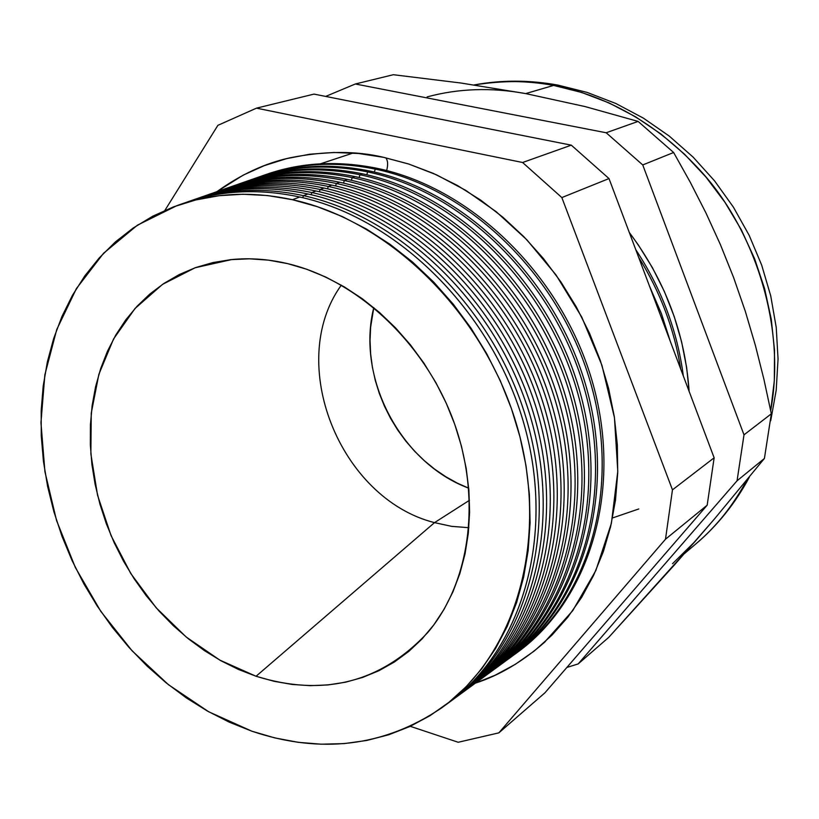 <?xml version="1.0" encoding="UTF-8"?>
<svg xmlns="http://www.w3.org/2000/svg" width="819" height="819" viewBox="0 0 819 819"><rect width="100%" height="100%" fill="white"/><g stroke="black" fill="none" stroke-linecap="round" stroke-linejoin="round"><path stroke-width="1.23" d="M216.943 191.636C240.755 174.56 264.916 163.329 289.404 157.944C324.447 150.86 355.845 150.655 383.599 157.33L408.558 163.964L433.271 173.372L457.452 185.493L480.825 200.215L503.122 217.414L524.058 236.906L543.386 258.476L560.872 281.9L576.31 306.91L589.506 333.2L600.307 360.473L608.599 388.39L614.301 416.656L617.342 444.912L617.731 472.839L615.489 500.133L610.657 526.484L603.347 551.617L593.652 575.276L581.736 597.225L567.762 617.26L551.893 635.216L534.357 650.931L515.346 664.301L495.075 675.245L475.378 683.148C499.088 675.491 522.031 661.957 544.215 642.557L572.747 610.646L595.853 570.495L611.384 523.321L617.782 471.375L614.455 417.659L601.945 365.315L581.766 317.096L555.999 274.918L526.812 239.752L496.201 211.712L465.683 190.325L436.363 174.754L408.886 164.076L383.599 157.33L358.661 153.501L334.029 152.477L309.94 154.197L286.64 158.61L264.342 165.622L243.263 175.102L216.943 191.636M385.647 157.77C387.878 160.268 388.216 164.527 386.66 170.557C388.216 164.527 387.878 160.268 385.647 157.77M553.624 85.422C594.717 93.274 649.6 115.131 700.542 170.802C751.228 225.788 787.069 322.123 770.679 410.585L774.313 380.784L774.528 350.225L771.293 319.369L764.608 288.687L754.575 258.671L741.318 229.781L725.061 202.467L706.039 177.16L684.571 154.248L661.005 134.06L635.718 116.892L609.121 102.959L581.613 92.434L553.624 85.422L525.675 93.591L460.923 83.016L393.325 74.713L355.354 83.988L606.183 132.76L642.751 164.947L744 434.838L737.059 480.794L764.414 458.456L771.334 413.82L744 434.838L771.334 413.82L763.953 379.473L755.374 345.383L745.341 311.404L733.589 277.477L720.433 244.676L705.988 213.053L690.315 182.34L673.617 152.498L642.751 164.947L673.617 152.498L638.103 121.407L606.183 132.76L638.103 121.407L585.073 106.572L525.675 93.591L553.624 85.422C526.484 80.467 500.03 80.303 474.262 84.941C503.716 80.344 530.169 80.497 553.624 85.422L558.087 85.125L553.624 85.422M746.733 480.343C732.698 506.091 715.826 527.211 696.099 543.703C716.533 526.33 733.414 505.21 746.733 480.343M613.052 517.772L638.8 508.957M689.137 391.41C685.073 333.374 665.13 280.385 629.289 232.453L638.37 245.014L652.446 267.731L664.434 291.646L674.201 316.482L681.643 341.953L686.68 367.751L689.137 391.41M635.769 249.672C661.506 288.636 677.364 330.743 683.333 375.982C677.364 330.743 661.506 288.636 635.769 249.672M638.636 257.279C660.36 292.086 674.385 329.34 680.712 369.021C674.385 329.34 660.36 292.086 638.636 257.279M649.59 286.363L661.404 313.585L670.413 341.687L661.404 313.585L649.59 286.363M443.233 706.705L447.809 703.347C521.437 650.808 555.978 537.131 524.191 424.672C492.639 312.234 397.973 218.274 299.734 197.021C398.515 218.366 493.601 313.278 524.682 426.433C556.019 539.598 520.188 653.388 445.495 705.005M452.927 699.61L455.067 698.034C528.531 645.597 563.062 532.36 531.48 420.434C500.143 308.528 405.866 215.08 307.924 193.99L303.429 195.649L302.743 197.707L303.429 195.649C401.535 216.83 496.027 310.565 527.477 422.758C559.182 534.971 524.641 648.453 451.085 700.951L450.368 701.474C524.252 649.262 559.193 535.739 527.631 423.3C496.324 310.892 401.709 216.861 303.429 195.649L307.924 193.99C406.122 215.121 500.583 309.019 531.715 421.253C563.083 533.507 527.958 646.795 453.982 698.812M460.35 694.164L462.223 692.792C535.544 640.458 570.065 527.651 538.687 416.247C507.545 304.873 413.667 211.926 316.011 191.001L311.824 192.547L311.107 194.717L311.824 192.547C409.623 213.554 503.705 306.767 534.95 418.417C566.441 530.088 531.91 643.12 458.517 695.505L457.698 696.089C531.48 644.021 566.451 530.958 535.124 419.031C504.043 307.135 409.817 213.595 311.824 192.547L316.011 191.001C413.882 211.967 507.934 305.303 538.882 416.963C570.075 528.654 535.032 641.502 461.281 693.468M467.69 688.789L469.307 687.602C542.465 635.37 576.975 522.993 545.792 412.121C514.854 301.269 421.365 208.814 324.007 188.053L320.106 189.486L319.359 191.759L320.106 189.486C417.608 210.329 511.291 303.02 542.332 414.127C573.607 525.266 539.086 637.847 465.857 690.13L464.946 690.786C538.605 638.851 573.617 526.218 542.516 414.813C511.67 303.429 417.823 210.37 320.106 189.486L324.007 188.053C421.55 208.845 515.192 301.627 545.966 412.735C576.986 523.863 542.024 636.281 468.488 688.195M474.928 683.486L476.3 682.483C549.303 630.354 583.793 518.407 552.815 408.036C522.072 297.696 428.972 205.743 331.9 185.135L328.296 186.466L327.508 188.841L328.296 186.466C425.491 207.146 518.775 299.324 549.61 409.899C580.681 520.505 546.181 632.647 473.106 684.827L472.113 685.534C545.649 633.742 580.691 521.549 549.815 410.647C519.185 299.764 425.726 207.187 328.296 186.466L331.9 185.135C429.125 205.764 522.358 298.003 552.958 408.558C583.804 519.133 548.935 631.111 475.604 682.974M482.084 678.245L483.2 677.426C556.06 625.399 590.53 513.861 559.746 404.013C529.197 294.175 436.476 202.702 339.69 182.258L336.374 183.487L335.555 185.964L336.374 183.487C433.282 203.992 526.167 295.679 556.797 405.733C587.663 515.796 553.173 627.508 480.262 679.575L479.187 680.354C552.6 628.705 587.673 516.943 557.022 406.541C526.607 296.161 433.527 204.044 336.374 183.487L339.69 182.258C436.609 202.723 529.432 294.43 559.868 404.432C590.54 514.465 555.753 626.023 482.637 677.825M489.148 673.064L490.028 672.419C562.725 620.495 597.194 509.387 566.594 400.03C536.24 290.704 443.888 199.703 347.399 179.412L344.349 180.538L343.499 183.118L344.349 180.538C440.96 200.89 533.456 292.076 563.892 401.607C594.563 511.158 560.094 622.43 487.336 674.395L486.169 675.235C559.469 623.72 594.574 512.387 564.137 402.477C533.937 292.588 441.226 200.942 344.349 180.538L347.399 179.412C443.99 199.723 536.425 290.899 566.687 400.368C597.194 509.848 562.489 620.986 489.588 672.737M496.13 667.946L496.775 667.475C569.318 615.653 603.767 504.965 573.361 396.099C543.192 287.264 451.218 196.744 355.006 176.597L352.231 177.631L351.341 180.303L352.231 177.631C448.546 197.819 540.663 288.523 570.894 397.532C601.371 506.572 566.912 617.424 494.318 669.277L493.079 670.167C566.246 618.795 601.381 507.882 571.15 398.464C541.164 289.066 448.832 197.87 352.231 177.631L355.006 176.597C451.289 196.755 543.325 287.408 573.433 396.345C603.767 505.303 569.144 616.011 496.457 667.71M503.03 662.899L503.45 662.591C575.839 610.872 610.257 500.583 580.047 392.219C550.061 283.876 458.456 193.816 362.52 173.823L360.012 174.754L359.101 177.518L360.012 174.754C456.029 194.799 547.768 285.012 577.815 393.519C608.087 502.047 573.658 612.469 501.218 664.219L499.897 665.171C572.952 613.933 608.107 503.439 578.091 394.502C548.31 285.596 456.337 194.85 360.012 174.754L362.52 173.823C458.497 193.827 550.143 283.968 580.087 392.373C610.257 500.808 575.726 611.107 503.235 662.745M509.848 657.903L510.032 657.759C582.268 606.152 616.676 496.273 586.65 388.39C556.848 280.528 465.601 190.929 369.953 171.079L367.69 171.918L366.748 174.775L367.69 171.918C463.431 191.8 554.791 281.541 584.643 389.547C614.731 497.583 580.323 607.585 508.036 659.234L506.633 660.237C579.565 609.121 614.741 499.047 584.93 390.591C555.364 282.156 463.749 191.861 367.69 171.918L369.953 171.079C465.622 190.929 556.889 280.569 586.67 388.462C616.676 496.365 582.217 606.255 509.94 657.831M375.286 169.113L374.314 172.051L375.286 169.113C470.73 188.851 561.721 278.122 591.39 385.636C621.283 493.161 586.895 602.753 514.772 654.289L513.298 655.354C586.107 604.381 621.304 494.707 591.697 386.722C562.325 278.767 471.079 188.913 375.286 169.113L377.293 168.366L375.286 169.113C334.787 160.882 296.806 163.227 261.333 176.157L263.042 175.542C298.055 163.155 335.473 161.005 375.286 169.113M695.096 541.42L714.352 519.092L674.446 564.905L608.681 637.417L578.153 663.943L608.681 637.417L695.096 541.42L672.553 563.697M373.781 307.637C356.03 377.928 400.757 462.97 468.724 488.185C400.757 462.97 356.03 377.928 373.781 307.637L370.628 327.221L370.034 340.469L370.628 353.839L372.389 367.219L375.297 380.477L379.34 393.509L384.459 406.193L390.612 418.427L397.758 430.108L405.835 441.134L414.762 451.402L424.467 460.821L434.869 469.318L445.894 476.791L457.432 483.19L468.724 488.185L457.432 483.19L445.894 476.791L434.869 469.318L424.467 460.821L414.762 451.402L405.835 441.134L397.758 430.108L390.612 418.427L384.459 406.193L379.34 393.509L375.297 380.477L372.389 367.219L370.628 353.839L370.034 340.469L370.628 327.221L373.781 307.637M434.51 522.635C339.568 498.617 285.432 362.602 341.308 285.135C285.432 362.602 339.568 498.617 434.51 522.635L256.06 676.259L219.84 660.124L186.138 636.967L156.122 607.739L130.805 573.556L111.067 535.636L97.574 495.311L90.868 454.002L91.257 413.165L98.864 374.314L113.575 338.943L135.012 308.507L162.52 284.377L195.178 267.741L231.767 259.551C249.938 257.79 268.54 259.142 287.571 263.616L306.756 269.267L325.747 277.047L344.318 286.896L362.274 298.72L379.412 312.418L395.526 327.846L410.432 344.84L423.966 363.216L435.964 382.78L446.283 403.306L454.821 424.559L461.476 446.304L466.175 468.294L468.898 490.284L469.604 512.029L468.314 533.292L465.049 553.849L459.889 573.474L452.887 591.973L444.154 609.172L433.794 624.907L421.949 639.035L408.763 651.443L394.369 662.018L378.951 670.7L362.653 677.426L345.659 682.176L328.132 684.919L310.237 685.667L292.158 684.449L274.048 681.295L256.06 676.259L238.37 669.41L221.11 660.841L204.433 650.614L188.462 638.861L173.331 625.675L159.162 611.169L146.069 595.495L134.142 578.757L123.495 561.117L114.189 542.71L106.316 523.689L99.949 504.197L95.127 484.408L91.902 464.475L90.325 444.574L90.407 424.856L92.158 405.497L95.598 386.66L100.706 368.519L107.453 351.249L115.807 335.002L125.706 319.942L137.09 306.224L149.877 294.001L163.974 283.405L179.248 274.56L195.577 267.598L212.827 262.592L230.825 259.643L249.406 258.814L268.386 260.135L287.571 263.616C356.971 279.975 423.792 341.892 452.927 419.389C482.053 496.918 470.771 581.705 427.835 632.442C380.999 682.596 323.74 697.204 256.06 676.259L434.51 522.635L451.638 526.351L468.847 527.702L451.638 526.351L434.51 522.635L469.471 500.286L434.51 522.635M182.002 203.88C218.427 190.356 257.678 188.073 299.734 197.021L292.444 199.703C390.95 221.11 485.974 315.53 517.7 428.439C549.682 541.369 515.131 655.435 441.369 708.077C383.916 746.662 320.751 754.371 251.873 731.203L208.712 711.772L168.397 684.653L132.084 650.808L100.778 611.343L75.348 567.485L56.542 520.495L44.932 471.754L40.95 422.696L44.861 374.785L56.736 329.566L76.423 288.554L103.552 253.276L137.438 225.174L177.129 205.538C212.93 192.854 251.361 190.909 292.444 199.703L299.734 197.021C258.763 188.278 220.403 190.243 184.674 202.907L179.31 204.781M516.564 652.978C588.646 601.463 623.013 491.984 593.171 384.592C563.544 277.211 472.655 188.073 377.293 168.366C472.655 188.073 563.544 277.211 593.171 384.592C623.013 491.984 588.646 601.463 516.564 652.978M498.853 732.862L665.499 539.209L672.46 489.854L561.844 197.574L522.594 162.5L256.49 108.149L217.885 125.338L164.916 210.37L217.885 125.338L256.49 108.149L313.994 94.103L256.49 108.149L522.594 162.5L571.304 145.168L313.994 94.103L571.304 145.168L522.594 162.5L561.844 197.574L608.998 178.562L571.304 145.168L608.998 178.562L561.844 197.574L672.46 489.854L714.137 457.801L608.998 178.562L714.137 457.801L672.46 489.854L665.499 539.209L498.853 732.862L544.942 692.802L707.176 505.19L665.499 539.209L707.176 505.19L714.137 457.801L707.176 505.19L544.942 692.802L498.853 732.862L458.2 742.27L498.853 732.862M410.278 726.32L458.2 742.27L410.278 726.32M265.141 174.816C300.133 162.428 337.51 160.278 377.293 168.366C337.51 160.278 300.133 162.428 265.141 174.816M325.665 96.417L355.354 83.988L393.325 74.713L460.923 83.016L525.675 93.591L585.073 106.572L638.103 121.407L673.617 152.498L690.315 182.34L705.988 213.053L720.433 244.676L733.589 277.477L745.341 311.404L755.374 345.383L763.953 379.473L771.334 413.82L764.414 458.456L737.059 480.794L578.153 663.943L566.871 667.444L578.153 663.943L737.059 480.794L744 434.838L642.751 164.947L606.183 132.76L355.354 83.988L325.665 96.417M714.352 519.092L764.414 458.456L714.352 519.092M191.912 200.389C227.897 187.367 266.564 185.227 307.924 193.99C267.076 185.329 228.818 187.305 193.161 199.938L190.653 200.819M187.664 201.863L188.503 201.566C224.201 188.923 262.51 186.947 303.429 195.649C262.172 186.886 223.587 188.954 187.664 201.863M200.45 197.41C236.322 184.459 274.846 182.32 316.011 191.001C275.286 182.402 237.131 184.408 201.546 197.01L199.345 197.778M196.253 198.874L197.195 198.536C232.821 185.913 271.028 183.917 311.824 192.547C270.649 183.845 232.125 185.954 196.253 198.874M324.007 188.053C283.394 179.525 245.331 181.542 209.828 194.123L207.934 194.779M204.74 195.905L205.784 195.536C241.339 182.944 279.443 180.927 320.106 189.486C279.023 180.845 240.561 182.985 204.74 195.905M217.209 191.554C252.856 178.747 291.083 176.607 331.9 185.135C291.41 176.669 253.45 178.716 218.008 191.267L216.411 191.82M213.124 192.987L214.271 192.567C249.744 180.006 287.745 177.979 328.296 186.466C287.285 177.887 248.894 180.057 213.124 192.987M225.44 188.677C260.974 175.952 299.058 173.812 339.69 182.258C299.324 173.863 261.456 175.921 226.095 188.442L224.785 188.902M221.406 190.09L222.645 189.65C258.046 177.109 295.956 175.061 336.374 183.487C295.444 174.959 257.125 177.17 221.406 190.09M233.569 185.841C269.001 173.178 306.941 171.038 347.399 179.412C307.145 171.079 269.379 173.157 234.08 185.657L233.057 186.015M229.586 187.244L230.927 186.752C266.247 174.252 304.054 172.174 344.349 180.538C303.511 172.072 265.254 174.314 229.576 187.244M241.605 183.036C276.924 170.444 314.721 168.304 355.006 176.597C314.875 168.335 277.201 170.434 241.984 182.893L241.226 183.159M237.664 184.418L239.097 183.906C274.345 171.427 312.049 169.328 352.231 177.631C311.476 169.226 273.29 171.488 237.664 184.418M249.539 180.262C284.746 167.741 322.41 165.602 362.52 173.823C322.502 165.612 284.93 167.731 249.785 180.17L249.293 180.344M245.649 181.634L247.174 181.081C282.34 168.632 319.953 166.523 360.012 174.754C319.338 166.411 281.224 168.704 245.649 181.634M257.381 177.518C292.485 165.069 330.006 162.93 369.953 171.079C330.047 162.93 292.567 165.069 257.494 177.477M253.542 178.88L255.159 178.296C290.254 165.878 327.764 163.749 367.69 171.918C327.109 163.626 289.056 165.95 253.542 178.88M292.444 199.703L267.516 195.546L242.915 194.236L218.908 195.731L195.731 199.969L173.587 206.838L152.692 216.226L133.221 227.999L115.325 241.984L99.15 258.016L84.807 275.89L72.389 295.424L61.978 316.41L53.624 338.646L47.359 361.916L43.202 386.015L41.175 410.728L41.257 435.841L43.417 461.158L47.625 486.476L53.839 511.578L61.988 536.291L72.011 560.421L83.814 583.763L97.307 606.152L112.398 627.415L128.962 647.379L146.888 665.878L166.032 682.749L186.261 697.86L207.422 711.046L229.351 722.204L251.873 731.203L274.805 737.919L297.962 742.28L321.15 744.195L344.154 743.611L366.758 740.468L388.749 734.766L409.909 726.484L430.016 715.673L448.843 702.374L466.185 686.67L481.818 668.683L495.546 648.546L507.207 626.443L516.615 602.559L523.638 577.149L528.163 550.47L530.088 522.788L529.381 494.43L526.013 465.704L519.993 436.936L511.373 408.476L500.255 380.651L486.762 353.788L471.038 328.204L453.286 304.218L433.701 282.074L412.551 262.039L390.069 244.328L366.543 229.105L342.24 216.533L317.444 206.716L292.444 199.703M427.108 96.908C458.599 88.421 491.451 87.316 525.675 93.591M353.102 153.03L320.413 163.82M289.404 157.944L289.916 157.821M684.387 553.644L696.099 543.703C717.741 525.266 735.503 503.071 749.365 477.129M770.71 420.69L776.197 390.264L778.05 359.009L776.228 327.405L770.74 295.925L761.67 265.069L749.15 235.309L733.384 207.115L714.598 180.907L693.099 157.105L669.225 136.067L643.345 118.11L615.857 103.491L587.192 92.434L557.79 85.074C529.412 79.924 501.525 79.873 474.129 84.93M545.29 641.574L544.215 642.557"/></g></svg>
